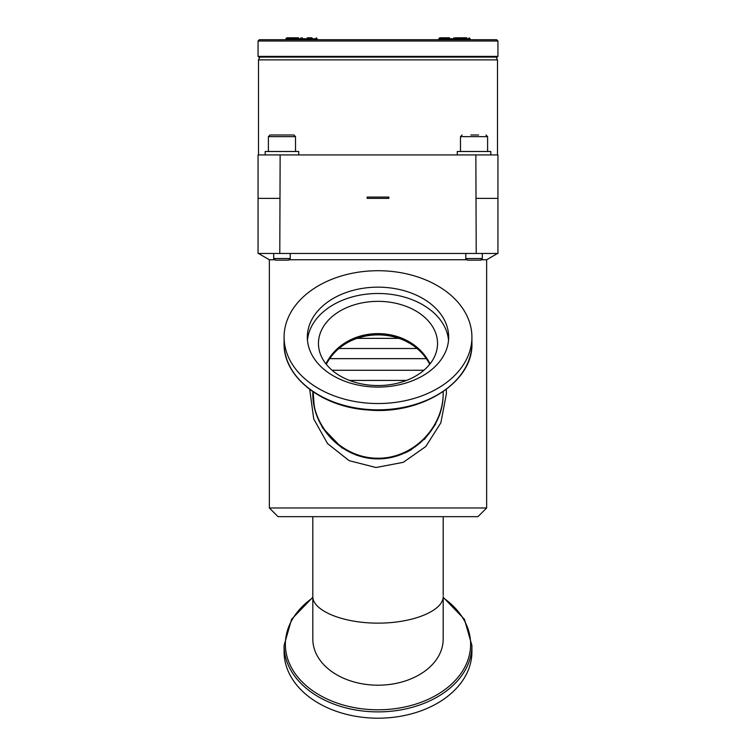 <?xml version="1.0" encoding="UTF-8"?>
<svg xmlns="http://www.w3.org/2000/svg" width="756" height="756" viewBox="0 0 756 756"><rect width="100%" height="100%" fill="white"/><g stroke="black" fill="none" stroke-linecap="round" stroke-linejoin="round"><path stroke-width="1.13" d="M478.614 134.984L470.827 134.984M457.276 154.923L457.276 151.493L490.805 151.493L490.805 154.923M497.505 154.923L497.505 59.875L496.116 57.097L259.884 57.097L258.495 59.875L497.505 59.875M258.75 57.097L497.25 57.097L497.939 56.398L258.061 56.398L258.75 57.097M497.939 41.013L496.645 39.709L259.355 39.709L258.061 41.013L497.939 41.013L497.939 56.398M449.527 37.8L439.775 37.8L438.82 38.754L470.081 38.754L470.081 39.709M442.08 37.8L444.83 37.8M466.821 37.8L455.131 37.8L466.821 37.8M311.982 37.8L307.286 37.8M298.563 37.8L286.874 37.8L298.563 37.8M497.939 198.374L497.939 154.923L475.855 154.923L476.214 253.477L497.939 253.477L497.939 198.374L476.214 198.374M280.145 154.923L258.061 154.923L258.061 253.477L279.786 253.477L280.145 154.923L475.855 154.923M279.786 253.477L476.214 253.477M388.868 198.374L367.132 198.374L367.132 197.07L388.868 197.07L388.868 198.374M258.061 198.374L279.786 198.374M265.195 154.923L265.195 151.493L298.724 151.493L298.724 154.923M295.52 136.638L293.867 134.984L270.053 134.984L268.399 136.638L295.52 136.638L295.52 151.493M278.737 134.984L286.533 134.984M314.307 407.569L313.173 391.882M349.518 380.429L406.482 380.429M332.101 370.27L423.899 370.27L332.101 370.27M329.947 358.656L426.053 358.656M339.406 348.507L416.594 348.507L339.406 348.507M356.511 338.357L399.489 338.357M326.271 364.297C346.702 325.089 409.298 325.089 429.729 364.297M437.535 343.451A59.535 42.1 0 0 0 378 301.351A59.535 42.1 0 0 0 318.465 343.451A59.535 42.1 0 0 0 378 385.551A59.535 42.1 0 0 0 437.535 343.451M325.921 363.853C346.106 323.549 409.894 323.549 430.079 363.853M448.525 340.295A70.667 49.962 0 0 0 378 293.489A70.667 49.962 0 0 0 307.475 340.295M448.667 337.129A70.667 49.962 0 0 0 378 287.157A70.667 49.962 0 0 0 307.333 337.129A70.667 49.962 0 0 0 378 387.091A70.667 49.962 0 0 0 448.667 337.129M471.914 337.129A93.914 66.405 0 0 0 378 270.714A93.914 66.405 0 0 0 284.086 337.129A93.914 66.405 0 0 0 378 403.534A93.914 66.405 0 0 0 471.914 337.129L471.914 343.432C473.417 382.196 421.177 415.167 367.945 409.969C321.763 407.144 283.15 376.894 284.086 343.432A93.914 66.405 0 0 0 378 409.837A93.914 66.405 0 0 0 471.914 343.432M312.814 393.243C312.795 428.094 343.281 458.486 378 458.23C412.719 458.486 443.205 428.094 443.186 393.243C443.677 428.198 413.173 459.005 378.217 458.864C343.262 459.242 312.549 428.633 312.814 393.678L312.814 393.243M443.186 393.214L443.186 391.636M386.892 458.259L378 458.864L369.098 458.259L356.539 455.235M342.175 448.138L322.292 427.527M315.148 410.98L312.927 397.543M443.186 393.678L443.054 397.902M441.306 409.223L439.519 415.242M435.636 424.125L424.494 439.368M411.538 449.574L405.301 452.872M398.27 455.632L386.902 458.249M309.714 389.397L313.731 418.947L327.575 443.621L349.13 460.65L375.997 467.52L403.307 462.313L425.826 446.494L440.861 422.802L446.409 393.678L446.295 389.397M486.647 507.975L269.353 507.975L278.047 516.66L477.953 516.66L486.647 507.975L486.647 259.752L481.071 259.752M467.01 259.752L288.99 259.752M274.929 259.752L269.353 259.752L258.495 253.477M269.353 507.975L269.353 259.752M312.814 516.66L312.814 596.465C312.559 610.735 343.12 623.237 378 623.133C412.88 623.237 443.441 610.735 443.186 596.465L443.186 639.103A65.186 46.097 180 0 1 378 685.191A65.186 46.097 180 0 1 312.814 639.103L312.814 595.246M471.914 645.482L471.914 651.795A93.914 66.405 180 0 1 378 718.2A93.914 66.405 180 0 1 284.086 651.795L284.086 645.482A93.914 66.405 180 0 0 378 711.887A93.914 66.405 180 0 0 471.914 645.482L464.401 619.23L443.186 597.287M429.758 364.26C409.355 324.825 346.645 324.825 326.242 364.26M482.3 253.477L482.3 258.524L465.781 258.524L465.781 253.477M465.781 258.524L467.397 260.14L480.684 260.14L482.3 258.524M290.219 253.477L290.219 258.524L273.7 258.524L273.7 253.477M273.7 258.524L275.316 260.14L288.603 260.14L290.219 258.524M462.133 134.984L460.48 136.638L487.601 136.638L485.947 134.984M285.919 39.709L285.919 38.754L317.18 38.754L317.18 39.709M443.186 597.769A92.629 65.498 180 0 1 413.645 704.753A92.629 65.498 180 0 1 285.371 644.301A92.629 65.498 180 0 1 312.814 597.769M460.48 136.638L460.48 151.493M487.601 136.638L487.601 151.493M258.495 154.923L258.495 59.875M258.061 41.013L258.061 56.398M438.82 38.754L438.82 39.709M453.77 37.8L454.725 39.709M454.176 38.754L455.131 37.8M470.081 38.754L469.126 37.8M301.275 38.754L302.23 37.8M317.18 38.754L316.225 37.8M300.869 37.8L301.824 39.709M285.919 38.754L286.874 37.8M268.399 136.638L268.399 151.493M284.086 343.432L284.086 337.129M312.814 393.678L312.814 391.636M443.186 516.66L443.186 595.246M312.814 597.287L291.599 619.23L284.086 645.482M486.647 259.752L497.505 253.477"/></g></svg>
